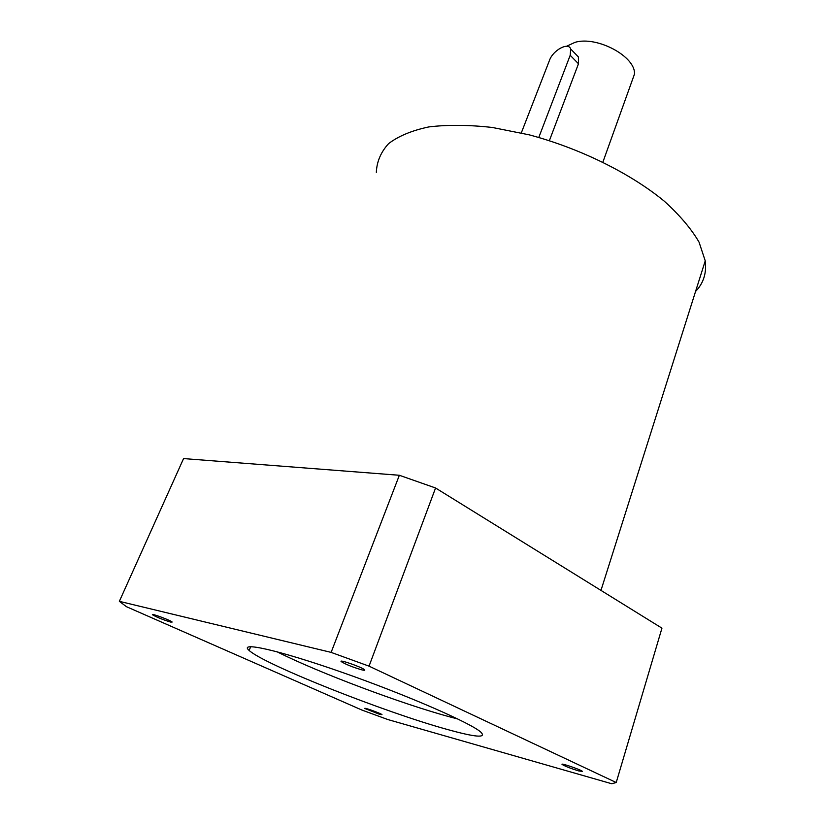 <?xml version="1.0" encoding="UTF-8"?>
<svg xmlns="http://www.w3.org/2000/svg" width="825" height="825" viewBox="0 0 825 825"><rect width="100%" height="100%" fill="white"/><g stroke="black" fill="none" stroke-linecap="round" stroke-linejoin="round"><path stroke-width="1.24" d="M276.952 651.729C318.182 672.54 402.507 704.23 451.069 717.224L457.823 718.988M446.872 729.341C384.491 712.15 264.443 664.661 249.16 650.461C237.992 641.138 277.973 649.832 342.22 672.385C406.385 694.856 471.302 723.195 480.944 732.229C486.729 738.251 475.365 737.292 446.872 729.341M361.742 669.828C352.78 667.198 345.984 664.496 341.375 661.702C337.59 658.721 361.927 667.147 364.526 669.735C365.258 670.426 364.33 670.457 361.742 669.828M578.738 770.942C570.9 768.529 565.403 766.384 562.217 764.517C559.391 762.372 580.656 769.581 582.471 771.385L578.738 770.942M379.778 714.378L364.939 708.541C362.814 706.912 380.727 713.295 381.985 714.625L379.778 714.378M170.641 622.081C162.948 619.73 156.936 617.306 152.584 614.821C149.933 612.697 170.507 620.266 172.167 622.029L170.641 622.081M387.874 719.555L361.938 710.067L126.472 606.705L119.357 601.342L331.124 652.389L369.043 666.157L616.223 782.523L611.758 783.75L387.874 719.555M331.124 652.389L399.352 475.272L183.573 458.576L119.357 601.342M399.352 475.272L435.569 487.988L369.043 666.157M435.569 487.988L661.949 628.155L616.223 782.523M631.507 82.387L634.487 74.075C635.786 56.605 597.083 35.702 575.035 42.333L566.538 46.293M549.388 140.621L578.48 63.762L578.387 56.925L575.407 53.862M538.797 137.435L570.199 55.285L570.704 49.026C568.538 41.755 553.039 50.129 549.502 60.307L521.307 132.897M695.568 291.452C703.508 283.253 706.726 273.054 705.241 260.865L699.053 242.148C691.257 228.762 679.635 215.078 664.197 201.104C630.434 173.343 580.161 148.448 529.299 134.857L492.308 127.462C468.713 124.833 447.552 124.647 428.804 126.926C411.902 130.515 398.516 136.073 388.637 143.591C380.903 152.006 376.798 161.587 376.334 172.343M578.48 63.762L570.199 55.285M249.16 650.461L250.718 646.635M341.581 661.155L341.375 661.702M634.487 74.075L602.92 162.04M578.387 56.925L570.704 49.026M705.241 260.865L600.971 590.401"/></g></svg>
